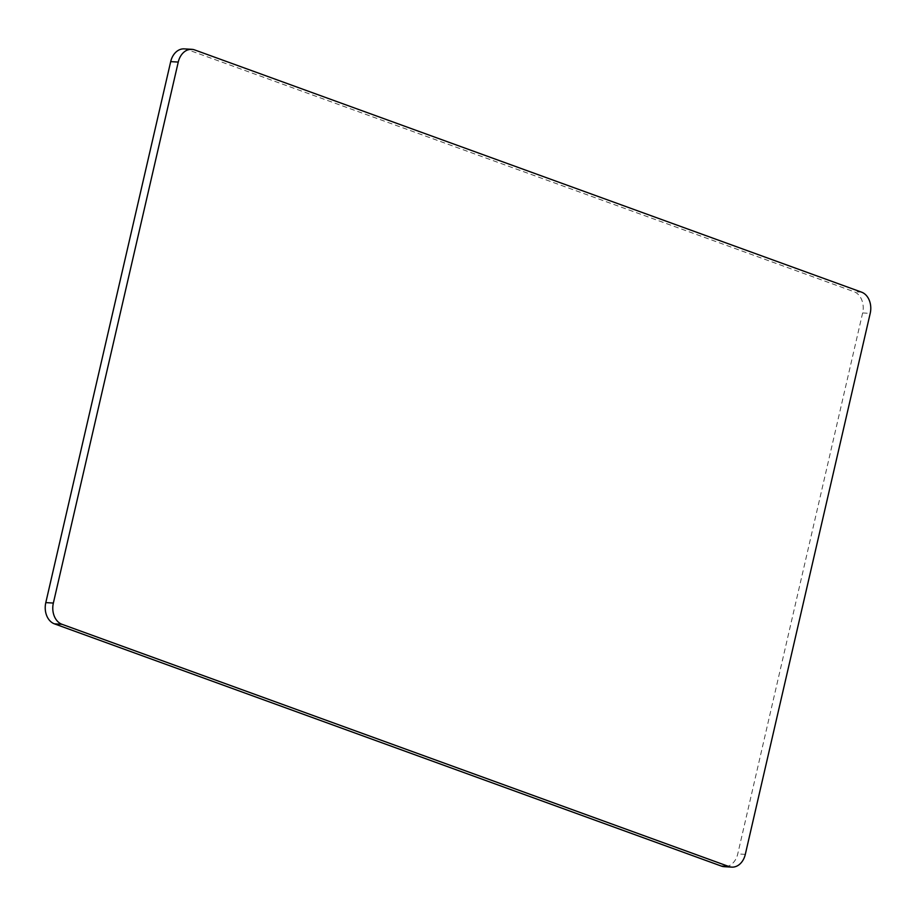 <?xml version="1.0" encoding="UTF-8"?>
<svg xmlns="http://www.w3.org/2000/svg" width="916" height="916" viewBox="0 0 916 916"><rect width="100%" height="100%" fill="white"/><g stroke="black" fill="none" stroke-linecap="round" stroke-linejoin="round"><path stroke-width="0.69" stroke-dasharray="4.58 3.44" d="M184.219 48.88A17.312 13.064 -86.6 0 1 187.059 49.464L853.987 291.7A17.312 13.064 -86.6 0 1 862.643 312.94L737.746 853.93A17.312 13.064 -86.6 0 1 724.224 866.685M861.555 292.147L853.987 291.7M187.059 49.464L194.616 49.911M862.643 312.94L870.2 313.387M745.303 854.376L737.746 853.93"/><path stroke-width="1.37" d="M721.384 866.089L728.941 866.536A17.312 13.064 93.4 0 0 731.781 867.12L724.224 866.685A17.312 13.064 -86.6 0 1 721.384 866.089L54.445 623.853A17.312 13.064 -86.6 0 1 45.8 602.613L170.697 61.624A17.312 13.064 -86.6 0 1 184.219 48.88L191.776 49.315A17.312 13.064 93.4 0 0 178.254 62.07L170.697 61.624M728.941 866.536L62.013 624.3L54.445 623.853M45.8 602.613L53.357 603.06L178.254 62.07M191.776 49.315A17.312 13.064 93.4 0 1 194.616 49.911L861.555 292.147A17.312 13.064 93.4 0 1 870.2 313.387L745.303 854.376A17.312 13.064 93.4 0 1 731.781 867.12M53.357 603.06A17.312 13.064 93.4 0 0 62.013 624.3"/></g></svg>
